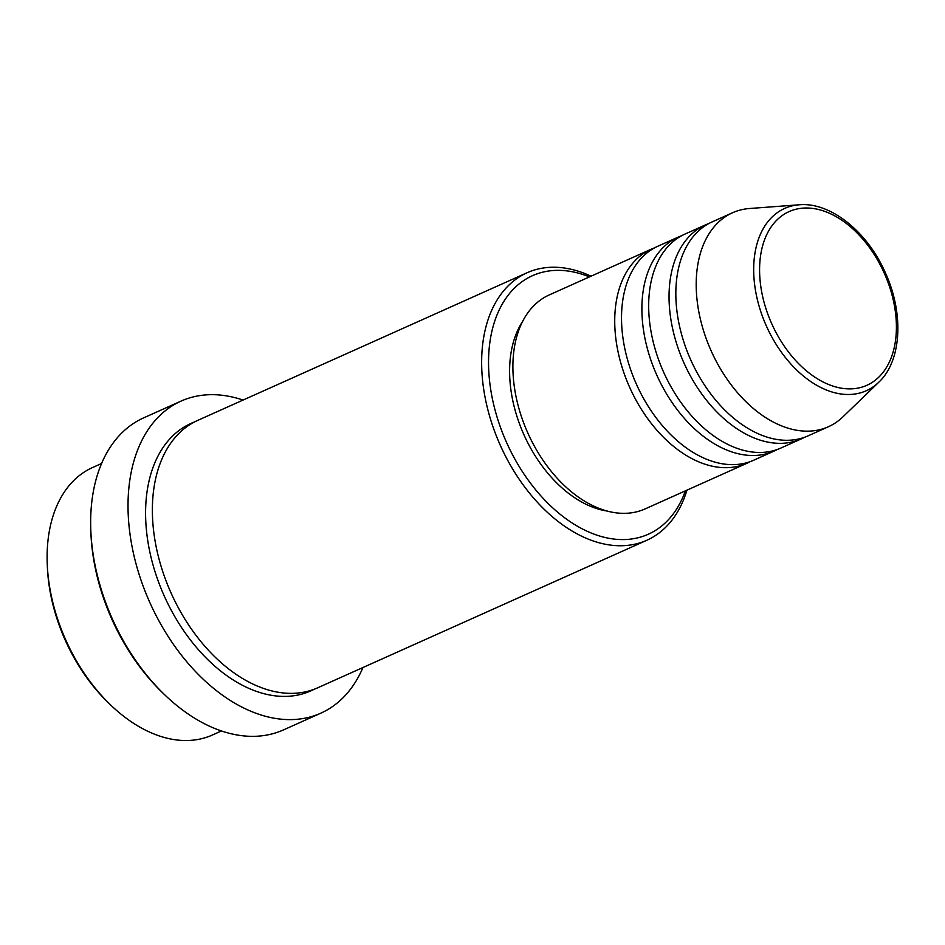 <?xml version="1.0" encoding="UTF-8"?>
<svg xmlns="http://www.w3.org/2000/svg" width="945" height="945" viewBox="0 0 945 945"><rect width="100%" height="100%" fill="white"/><g stroke="black" fill="none" stroke-linecap="round" stroke-linejoin="round"><path stroke-width="1.42" d="M750.306 461.597A117.239 75.978 -114.1 0 1 746.963 463.251A117.239 75.978 -114.1 0 1 737.761 466.334A117.239 75.978 -114.1 0 1 626.759 380.481A117.239 75.978 -114.1 0 1 651.046 249.291A117.239 75.978 -114.1 0 1 654.495 247.897M777.451 449.43A117.239 75.978 -114.1 0 1 774.12 451.072L753.756 460.203A117.239 75.978 -114.1 0 1 744.554 463.286A117.239 75.978 -114.1 0 1 633.552 377.433A117.239 75.978 -114.1 0 1 657.838 246.243L678.203 237.112A117.239 75.978 -114.1 0 1 681.652 235.718M774.12 451.072A117.239 75.978 -114.1 0 1 764.918 454.155A117.239 75.978 -114.1 0 1 653.916 368.302A117.239 75.978 -114.1 0 1 678.203 237.112M804.608 437.252A117.239 75.978 -114.1 0 1 801.277 438.905L780.913 448.036A117.239 75.978 -114.1 0 1 771.711 451.119A117.239 75.978 -114.1 0 1 660.709 365.266A117.239 75.978 -114.1 0 1 684.995 234.076L705.36 224.945A117.239 75.978 -114.1 0 1 708.809 223.552M801.277 438.905A117.239 75.978 -114.1 0 1 792.075 441.988A117.239 75.978 -114.1 0 1 681.073 356.135A117.239 75.978 -114.1 0 1 705.36 224.945M878.732 382.276L842.975 416.816A117.239 75.978 -114.1 0 1 828.434 426.727L808.069 435.858A117.239 75.978 -114.1 0 1 798.868 438.941A117.239 75.978 -114.1 0 1 687.865 353.087A117.239 75.978 -114.1 0 1 712.152 221.898L732.517 212.767A117.239 75.978 -114.1 0 1 741.719 209.684A117.239 75.978 -114.1 0 1 749.598 208.502L799.175 204.793C830.596 201.828 867.699 231.986 885.536 273.164C904.022 313.693 901.684 360.931 878.732 382.276A99.886 64.732 -114.1 0 1 858.509 393.344A99.886 64.732 -114.1 0 1 761.694 314.26A99.886 64.732 -114.1 0 1 792.465 205.809A99.886 64.732 -114.1 0 1 799.175 204.793M101.564 463.499L92.539 467.551A146.546 94.984 65.9 0 0 47.25 564.118A146.546 94.984 65.9 0 0 110.199 704.545A146.546 94.984 65.9 0 0 200.931 738.848A146.546 94.984 65.9 0 0 212.436 734.997L221.449 730.946M589.456 276.909A141.655 91.819 65.9 0 0 543.552 271.971A141.655 91.819 65.9 0 0 499.917 425.793A141.655 91.819 65.9 0 0 637.214 537.953A141.655 91.819 65.9 0 0 685.373 490.868M686.944 490.16A146.546 94.984 -114.1 0 1 646.935 540.209A146.546 94.984 -114.1 0 1 635.43 544.06A146.546 94.984 -114.1 0 1 496.68 436.744A146.546 94.984 -114.1 0 1 527.038 272.762A146.546 94.984 -114.1 0 1 538.544 268.912A146.546 94.984 -114.1 0 1 591.027 276.2M180.991 401.129L143.652 417.867A170.974 110.813 65.9 0 0 90.814 530.535A170.974 110.813 65.9 0 0 164.253 694.374A170.974 110.813 65.9 0 0 270.116 734.383A170.974 110.813 65.9 0 0 283.524 729.894L320.863 713.156A170.974 110.813 -114.1 0 1 307.456 717.645A170.974 110.813 -114.1 0 1 145.565 592.444A170.974 110.813 -114.1 0 1 180.991 401.129A170.974 110.813 -114.1 0 1 194.41 396.628A170.974 110.813 -114.1 0 1 243.066 400.066M646.935 540.209L317.662 687.818A146.546 94.984 -114.1 0 1 306.168 691.669A146.546 94.984 -114.1 0 1 167.407 584.353A146.546 94.984 -114.1 0 1 197.765 420.371L527.038 272.762M746.963 463.251L645.128 508.906A117.239 75.978 -114.1 0 1 635.926 511.989A117.239 75.978 -114.1 0 1 524.924 426.136A117.239 75.978 -114.1 0 1 549.21 294.946L651.046 249.291M362.963 667.513A170.974 110.813 -114.1 0 1 320.863 713.156M828.434 426.727A117.239 75.978 -114.1 0 1 819.232 429.81A117.239 75.978 -114.1 0 1 708.23 343.956A117.239 75.978 -114.1 0 1 732.517 212.767M110.199 704.545L108.214 702.631A141.655 91.819 -114.1 0 1 47.368 566.882L47.25 564.118M164.253 694.374L162.268 692.449A166.084 107.647 -114.1 0 1 90.921 533.299L90.814 530.535M607.328 511.068A112.349 72.812 -114.1 0 1 523.932 434.747A112.349 72.812 -114.1 0 1 522.443 321.725M859.466 387.781A95.161 61.673 65.9 0 0 888.772 284.457A95.161 61.673 65.9 0 0 796.54 209.105A95.161 61.673 65.9 0 0 767.222 312.441A95.161 61.673 65.9 0 0 859.466 387.781M314.224 689.236A146.546 94.984 -114.1 0 1 299.376 694.717A146.546 94.984 -114.1 0 1 159.575 584.731A146.546 94.984 -114.1 0 1 194.422 422.002"/></g></svg>
